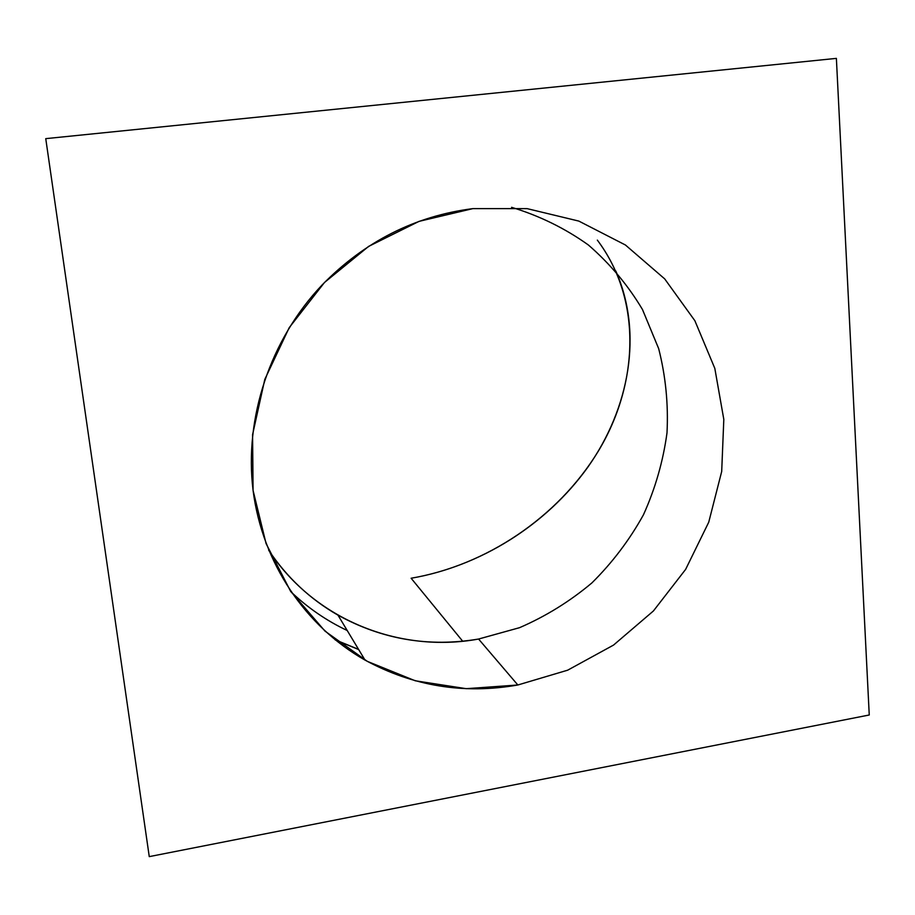 <?xml version="1.0" encoding="UTF-8"?>
<svg xmlns="http://www.w3.org/2000/svg" width="915" height="915" viewBox="0 0 915 915"><rect width="100%" height="100%" fill="white"/><g stroke="black" fill="none" stroke-linecap="round" stroke-linejoin="round"><path stroke-width="1.37" d="M45.75 138.645L149.259 856.623L869.25 714.992L149.259 856.623L45.75 138.645L836.379 58.377L45.75 138.645M869.25 714.992L836.379 58.377L869.25 714.992M517.844 684.992L466.227 688.675L415.238 680.771L367.35 661.385L325.019 631.133L290.581 591.25L266.071 543.567L253.078 490.44L252.574 434.694L264.801 379.393L289.209 327.673L324.493 282.483L368.631 246.398L419.059 221.361L472.883 208.62L527.109 208.631L578.829 221.087L625.425 245.003L664.679 278.869L694.874 320.73L714.809 368.356L723.811 419.402L721.695 471.477L708.736 522.213L685.621 569.404L653.413 610.968L613.53 645.086L567.677 670.18L517.844 684.992L478.579 639.036C399.466 653.676 313.982 619.581 268.655 550.178C286.967 577.491 310.071 599.142 337.967 615.143C382.07 639.448 428.941 647.408 478.579 639.036L517.844 684.992L567.677 670.18L613.53 645.086L653.413 610.968L685.621 569.404L708.736 522.213L721.695 471.477L723.811 419.402L714.809 368.356L694.874 320.73L664.679 278.869L625.425 245.003L578.829 221.087L527.109 208.631L472.883 208.62C414.987 216.009 364.73 241.434 322.137 284.931C269.971 339.923 244.088 418.155 253.112 490.669C262.468 563.183 305.461 626.329 365.016 660.092C412.997 686.193 463.939 694.496 517.844 684.992M597.346 240.119C642.742 300.532 638.35 384.872 598.238 451.267C557.658 517.821 485.625 565.562 411.121 578.234L462.704 641.232L411.121 578.234C479.54 566.568 545.992 525.53 587.876 467.108C629.245 408.673 643.382 333.334 615.806 271.023M335.027 639.722L358.566 649.364M290.981 591.845C307.772 607.823 326.518 620.713 347.22 630.515C326.518 620.713 307.772 607.823 290.981 591.845M511.577 207.316C539.438 215.768 565.024 228.315 588.334 244.957C609.905 263.634 627.964 285.171 642.502 309.567L658.686 348.672C665.685 376.237 668.453 404.304 667.001 432.864C663.135 461.24 655.3 488.53 643.474 514.756C629.554 539.93 612.364 562.645 591.925 582.889C569.919 601.384 545.798 616.31 519.548 627.679L478.579 639.036L519.548 627.679C545.798 616.31 569.919 601.384 591.925 582.889C612.364 562.645 629.554 539.93 643.474 514.756C655.3 488.53 663.135 461.24 667.001 432.864C668.453 404.304 665.685 376.237 658.686 348.672L642.502 309.567C627.964 285.171 609.905 263.634 588.334 244.957C565.024 228.315 539.438 215.768 511.577 207.316M358.691 649.57L335.29 639.94M365.016 660.092L337.967 615.143"/></g></svg>
